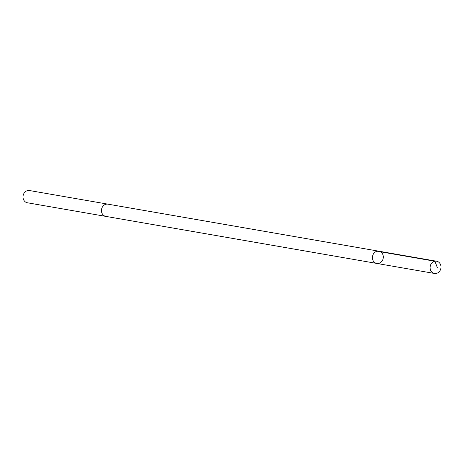 <?xml version="1.0" encoding="UTF-8"?>
<svg xmlns="http://www.w3.org/2000/svg" width="464" height="464" viewBox="0 0 464 464"><rect width="100%" height="100%" fill="white"/><g stroke="black" fill="none" stroke-linecap="round" stroke-linejoin="round"><path stroke-width="0.7" d="M105.995 216.421A6.206 5.423 -80.2 0 1 105.833 216.392A6.206 5.423 -80.2 0 1 105.044 216.183A6.206 5.423 -80.2 0 1 101.651 208.893A6.206 5.423 -80.2 0 1 107.955 204.166L378.92 251.21A6.206 5.423 99.8 0 0 372.517 256.395A6.206 5.423 99.8 0 0 376.797 263.436A6.206 5.423 99.8 0 0 383.107 258.709A6.206 5.423 99.8 0 0 379.714 251.418A6.206 5.423 99.8 0 0 378.92 251.21A6.206 5.423 99.8 0 0 372.517 256.395A6.206 5.423 99.8 0 0 376.797 263.436L434.49 273.458A6.206 5.423 -80.2 0 1 433.695 273.244A6.206 5.423 -80.2 0 1 430.302 265.953A6.206 5.423 -80.2 0 1 436.612 261.226A6.206 5.423 -80.2 0 1 437.407 261.435A6.206 5.423 -80.2 0 1 440.8 268.726A6.206 5.423 -80.2 0 1 434.49 273.458M376.797 263.436L105.833 216.392A6.206 5.423 -80.2 0 1 105.038 216.183A6.206 5.423 -80.2 0 1 101.651 208.893A6.206 5.423 -80.2 0 1 107.955 204.166A6.206 5.423 -80.2 0 1 108.118 204.195M105.833 216.392L27.388 202.774A6.206 5.423 -80.2 0 1 26.593 202.565A6.206 5.423 -80.2 0 1 23.2 195.274A6.206 5.423 -80.2 0 1 29.51 190.542L107.955 204.166M377.22 251.221L434.913 261.238L437.337 267.653M378.92 251.21L436.612 261.226"/></g></svg>
